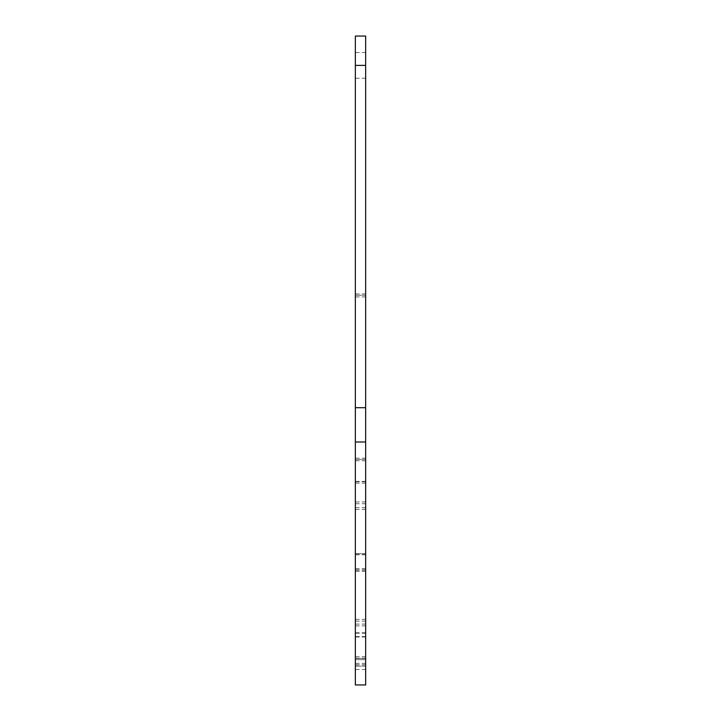<?xml version="1.0" encoding="UTF-8"?>
<svg xmlns="http://www.w3.org/2000/svg" width="721" height="721" viewBox="0 0 721 721"><rect width="100%" height="100%" fill="white"/><g stroke="black" fill="none" stroke-linecap="round" stroke-linejoin="round"><path stroke-width="0.54" stroke-dasharray="3.6 2.7" d="M355.354 684.95L355.354 36.05M365.646 684.95L365.646 36.05M365.646 481.718L355.354 481.718M365.646 659.661L365.646 658.381L365.646 659.679L355.354 659.661L365.646 659.679M365.646 666.15L355.354 666.15L365.646 666.15M365.646 553.71L355.354 553.737L365.646 553.71M365.646 65.386L365.646 78.256L365.646 65.386L355.354 65.386L355.354 78.256L355.354 65.386M355.354 658.381L365.646 658.381L355.354 658.381M365.646 459.466L355.354 459.466L365.646 459.466M365.646 296.908L355.354 296.908M365.646 295.268L355.354 295.268L365.646 295.268M365.646 507.665L355.354 507.665M365.646 619.348L355.354 619.348M365.646 656.732L355.354 656.732M365.646 669.512L355.354 669.512M365.646 658.462L355.354 658.462M365.646 664.933L355.354 664.933M365.646 664.798L355.354 664.798M365.646 663.311L355.354 663.311M365.646 658.21L355.354 658.21M365.646 633.182L355.354 633.182M365.646 633.137L355.354 633.137M365.646 636.661L355.354 636.661M365.646 636.589L355.354 636.589M365.646 625.873L355.354 625.873M365.646 624.08L355.354 624.08M365.646 621.114L355.354 621.114M365.646 571.447L355.354 571.447M365.646 570.176L355.354 570.176M365.646 569.896L355.354 569.896M365.646 568.581L355.354 568.581M365.646 554.782L355.354 554.782M365.646 554.629L355.354 554.629M365.646 553.62L355.354 553.62M365.646 509.432L355.354 509.432M365.646 503.727L355.354 503.727M365.646 501.96L355.354 501.96M365.646 483.079L355.354 483.079M365.646 460.755L355.354 460.755M365.646 458.186L355.354 458.186M365.646 293.979L355.354 293.979M365.646 52.525L355.354 52.525M365.646 632.813L355.354 632.813M365.646 636.994L355.354 636.994M365.646 554.656L355.354 554.656M365.646 481.403L355.354 481.403M365.646 483.115L355.354 483.115M365.646 78.256L355.354 78.256"/><path stroke-width="1.08" d="M365.646 36.05L365.646 684.95L355.354 684.95L355.354 36.05L365.646 36.05L355.354 36.05M365.646 65.386L355.354 65.386M365.646 407.689L355.354 407.689M365.646 441.982L355.354 441.982M365.646 684.95L355.354 684.95"/></g></svg>
